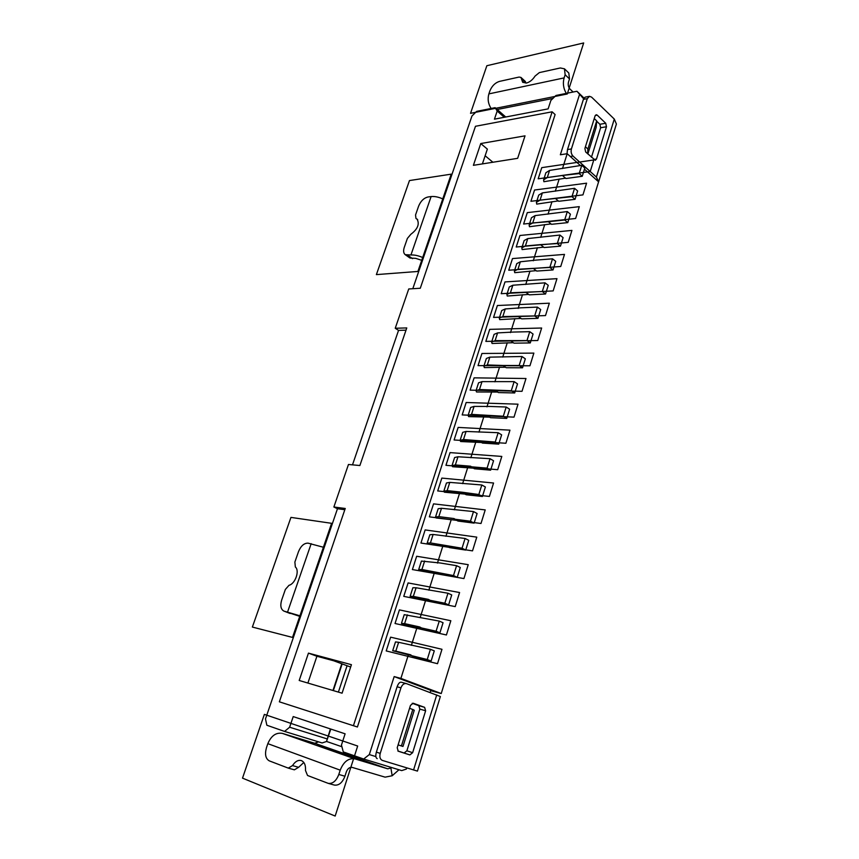 <?xml version="1.0" encoding="UTF-8"?>
<svg xmlns="http://www.w3.org/2000/svg" width="859" height="859" viewBox="0 0 859 859"><rect width="100%" height="100%" fill="white"/><g stroke="black" fill="none" stroke-linecap="round" stroke-linejoin="round"><path stroke-width="1.29" d="M327.139 738.89L289.633 727.229L284.554 731.417L322.114 742.949L326.506 741.5L330.404 728.937M330.812 729.066L326.506 741.5M412.803 288.721L471.945 116.019L476.616 111.38L495.128 107.665L497.189 111.036L504.287 117.275M428.684 600.022L444.844 603.222L448.613 604.908L432.453 601.708L428.469 599.399L413.308 596.404L416.078 587.771L447.969 593.225L451.727 594.943L448.613 604.908M505.726 116.996L495.128 107.665M542.287 291.545L545.014 282.836L512.844 285.231L509.28 286.949L506.874 294.476L510.418 292.79L542.287 291.545L545.54 294.003L529.241 294.841L525.987 292.425M564.664 219.99L567.305 211.561L570.419 214.192L567.799 222.61L551.489 224.306L548.353 221.719L564.664 219.99L567.799 222.61M551.006 223.909L529.455 226.722L529.144 224.994L532.763 222.932L548.353 221.719M574.564 188.314L542.373 192.899L538.722 195.111L536.413 202.316L540.053 200.136L571.965 196.657L574.564 188.314L577.656 190.999L575.058 199.32L571.965 196.657M505.511 367.233L484.336 367.598L483.875 366.224L486.366 358.461L489.845 357.14L521.982 356.506L525.332 358.815L522.53 367.802L506.252 367.738L502.88 365.472L519.169 365.515L521.982 356.506M483.875 366.224L487.343 364.946L502.88 365.472M489.92 406.447L474.082 406.404L470.657 407.445L468.112 415.38L471.537 414.382L503.31 416.239L506.756 418.408L509.623 409.206L506.187 407.016L489.92 406.447M406.758 767.925L406.393 769.041L401.722 770.609L363.69 759.023L343.278 751.904L341.463 745.011L345.103 733.811L293.22 716.578L289.633 727.229M470.839 466.759L487.085 468.123L490.629 470.163L474.383 468.778L470.603 466.201L455.367 464.934L457.976 456.773L490.027 458.695L493.56 460.757L490.629 470.163M534.663 315.929L537.959 318.335L540.698 309.541L537.423 307.114L521.123 307.801L505.253 308.939L501.72 310.529L499.283 318.131L502.816 316.584L534.663 315.929L537.423 307.114M351.428 664.683L342.075 693.192L299.2 680.478L308.445 653.13L351.428 664.683M440.388 563.01L421.415 561.088L418.687 569.581L421.919 569.506L453.488 575.562L456.58 565.684L440.388 563.01M324.208 547.462L308.048 543.146C304.054 543.092 300.875 545.927 298.492 551.661L294.873 562.076L295.356 567.015C299.888 570.548 295.292 583.873 289.011 585.29L285.36 589.446L281.677 600.033C280.045 605.638 280.796 609.332 283.932 611.114L300.725 616.032M462.367 492.239L478.828 494.516L482.414 496.491L485.378 486.978L481.813 484.981L449.783 482.382L446.455 482.983L443.824 491.187L447.142 490.629L462.367 492.239M482.414 496.491L466.19 494.752L462.604 492.798M395.806 651.143L410.913 654.88L411.128 655.535L392.692 650.703L395.806 651.143L398.63 642.307L430.434 649.297L427.234 659.529L431.111 661.065L434.289 650.864L430.434 649.297M430.423 542.92L462.035 548.235L465.718 550.071L468.746 540.332L465.084 538.464L433.119 534.47L429.854 534.76L427.159 543.156L430.423 542.92L433.119 534.47M447.893 546.807L427.814 544.026L427.159 543.156M562.602 175.44L579.181 173.572L582.241 176.288L584.807 168.053L581.758 165.315L549.567 170.426L545.884 172.745L543.607 179.875L547.269 177.588L562.602 175.44M582.241 176.288L565.931 178.522L562.86 175.848M431.111 661.065L414.994 657.071L411.128 655.535L427.234 659.529M341.796 663.771L332.97 690.486M485.131 155.758L492.905 162.244M540.73 244.6L557.287 243.58L559.95 235.055L527.77 238.577L524.162 240.541L521.8 247.907L525.397 245.975L540.73 244.6M557.287 243.58L560.465 246.146L544.155 247.564L540.977 245.03M514.691 392.96L517.526 383.876L514.133 381.621L482.006 381.632L478.549 382.824L476.036 390.673L479.483 389.524L511.277 390.738L514.691 392.96L498.413 392.574L494.999 390.373M497.189 111.036L494.451 119.165L548.128 108.878L550.877 100.428L555.988 95.467L576.937 91.258L583.626 98.774M478.828 494.516L481.813 484.981M491.123 108.47C488.18 103.907 487.44 99.043 488.878 93.889L489.898 90.882C491.949 85.964 495.117 82.797 499.412 81.412L519.104 77.063L520.962 77.428L522.68 82.314L526.438 83.044C529.756 82.142 532.623 79.833 535.039 76.097L539.355 72.596L560.315 67.979L564.46 68.817L565.136 74.733L564.116 77.901C562.666 83.344 563.397 88.509 566.306 93.395M564.46 68.817L568.808 73.026L569.506 78.942L568.486 82.099C567.842 84.826 568.357 87.156 570.032 89.089L573.103 92.031M495.117 340.636L526.964 340.583L529.745 331.671L513.446 332.057L497.597 332.905L494.086 334.366L491.616 342.054L495.117 340.636L497.597 332.905M513.317 342.698L492.057 343.482L491.616 342.054M584.002 98.033L576.937 91.258M353.436 725.705L552.144 111.81L555.107 114.548L357.419 727.004L279.358 701.814L357.419 727.004M552.144 111.81L475.478 126.284L420.287 288.248L408.734 288.968L395.237 328.256L406.769 327.923L359.878 465.524L348.464 464.483L333.872 507.003L345.243 508.485L279.358 701.814M430.112 600.656L410.838 597.026L410.119 596.318L413.308 596.404M419.954 627.618L436.093 631.204L439.915 632.825L423.777 629.228L419.74 626.973L404.61 623.623L401.454 623.355L402.205 623.978L420.792 627.972M567.305 211.561L535.103 215.609L531.474 217.703L529.144 224.994M464.955 494.086L444.414 492.207L443.824 491.187M498.735 444.135L501.635 434.837L498.156 432.711L466.072 431.443L462.679 432.345L460.102 440.366L463.495 439.518L495.246 442.031L498.735 444.135L482.479 443.083L478.989 441.011M594.256 118.563L596.694 120.883L587.9 149.037L585.419 146.771M401.454 623.355L404.235 614.668L439.26 621.089L443.061 622.732L439.915 632.825M489.609 417.141L468.627 416.615L468.112 415.38M284.554 731.417L266.859 725.243L265.485 718.94L337.469 508.732L333.872 507.003M454.271 519.147L470.485 521.22L474.114 523.12L457.901 521.037L454.046 518.568L438.831 516.624L435.534 517.021L436.168 517.966L456.494 520.296M528.65 294.412L507.261 296.033L506.874 294.476M418.687 569.581L419.375 570.376L439.11 573.597M462.035 548.235L465.084 538.464M536.413 202.316L536.703 204.109L558.296 200.909M536.209 260.084L520.339 261.78L516.764 263.627L514.38 271.068L517.956 269.254L549.835 267.428L552.53 258.817L536.209 260.084M473.288 468.155L452.575 466.727L452.006 465.642L454.604 457.525L457.976 456.773M435.534 517.021L438.197 508.721L441.505 508.281L473.502 511.567L477.11 513.499L474.114 523.12M395.237 328.256L398.544 330.382L352.491 464.848M503.31 416.239L506.187 407.016M565.501 178.146L543.876 181.721L543.607 179.875M579.449 94.78L560.347 154.77L567.198 153.707L580.383 165.519M587.857 153.986L596.167 127.368L596.694 120.883M453.488 575.562L457.213 577.323L441.032 574.499L437.306 572.749M481.502 442.503L460.649 441.537L460.102 440.366M444.844 603.222L447.969 593.225M445.842 545.787L449.515 547.612L465.718 550.071M511.277 390.738L514.133 381.621M575.058 199.32L558.747 201.285L555.644 198.654M430.713 690.679L441.236 693.546L400.895 678.395L394.163 676.581L430.821 690.335L430.155 692.461M452.006 465.642L455.367 464.934M337.469 508.732L344.824 509.709M398.544 330.382L405.996 330.178M533.525 268.599L536.735 271.079L553.046 269.941L555.719 261.351L552.53 258.817M480.75 143.55L525.032 135.84L517.644 158.335L473.395 165.325L480.75 143.55L487.364 149.112L482.393 163.908M307.898 683.055L316.907 656.255L333.721 660.786L350.655 667.046M536.188 270.649L514.734 272.679L514.38 271.068M456.58 565.684L460.284 567.477L457.213 577.323M436.093 631.204L439.26 621.089M497.608 392.048L476.52 391.972L476.036 390.673M441.236 693.546L598.594 181.829L584.453 169.169M342.15 663.9L333.335 690.604M529.745 331.671L533.063 334.044L530.293 342.934L513.993 343.171L510.665 340.851M598.433 182.344L616.397 124.05L614.292 119.068L591.593 97.131L589.499 96.315L585.086 97.174L583.401 99.397L567.488 149.563L567.004 153.74M589.499 96.315L587.32 98.635L571.407 148.94C570.741 151.796 571.267 154.169 572.996 156.07L596.404 177.083L598.648 181.764M559.95 235.055L563.107 237.642L560.465 246.146M410.119 596.318L412.878 587.728L416.078 587.771M521.026 318.421L499.702 319.623L499.283 318.131M521.8 247.907L522.132 249.582L543.64 247.156M487.085 468.123L490.027 458.695M519.169 365.515L522.53 367.802M579.181 173.572L581.758 165.315M549.835 267.428L553.046 269.941M495.246 442.031L498.156 432.711M545.54 294.003L548.246 285.306L545.014 282.836M537.959 318.335L521.66 318.872L518.364 316.509M526.964 340.583L530.293 342.934M506.756 418.408L490.5 417.689L487.042 415.552M400.895 678.395L408.369 654.826M411.375 645.345L417.141 627.156M420.158 617.61L425.806 599.807M428.856 590.187L434.375 572.77M437.446 563.085L442.847 546.045M445.928 536.295L451.222 519.62M454.325 509.817L459.501 493.506M462.625 483.638L467.683 467.672M470.829 457.75L475.779 442.138M478.935 432.163L483.778 416.883M486.956 406.855L491.692 391.908M494.891 381.836L499.519 367.212M502.73 357.086L507.261 342.784M510.493 332.605L514.928 318.625M518.16 308.402L522.497 294.723M525.751 284.458L529.992 271.09M533.256 260.771L537.401 247.693M540.687 237.342L544.735 224.564M548.031 214.17L551.993 201.672M555.301 191.235L559.177 179.016M562.495 168.547L567.198 153.707M392.692 650.703L395.505 641.92L398.63 642.307M375.909 756.607L369.316 754.578L363.69 759.023M470.485 521.22L473.502 511.567M520.962 77.428L525.343 81.465L525.912 83.087L521.531 79.049M316.907 656.255L308.445 653.13M394.163 676.581L369.316 754.578M398.104 744.893L402.978 746.45L414.274 710.243L409.593 708.203M401.411 745.966L412.846 709.362M587.567 153.718L587.9 149.037M417.571 219.55L417.002 219.002C419.793 223.984 417.753 229.074 410.881 234.26L407.391 238.415L404.245 247.467C403.172 250.86 403.494 253.265 405.212 254.672L409.979 258.033L415.713 258.355L422.445 260.556M300.521 616.612L283.932 611.114M596.672 121.237L599.883 124.276L600.624 127.744L591.454 157.261M597.198 115.117L605.735 123.266L606.475 126.745L596.468 159.055L595.308 160.279L585.666 151.989L584.893 148.467L595.083 115.901L596.189 114.73L597.198 115.117L595.266 115.46M347.079 665.725L338.392 692.096M382.201 760.365L417.431 771.103L440.366 696.52L406.361 683.592C403.988 683.249 402.184 684.666 400.949 687.844L397.094 686.77C398.318 683.474 399.714 681.949 401.293 682.207L401.454 682.271M382.298 760.398C380.043 759.259 379.356 756.929 380.215 753.407L400.949 687.844M424.614 707.344L413.19 703.231L410.484 705.368L397.212 747.749L398.254 751.217L409.861 754.911L412.642 752.699L425.624 710.78L424.614 707.344L418.827 705.668L419.847 709.104L406.876 750.798L404.095 752.999L397.867 751.013M418.827 705.668L412.202 703.285M377.208 758.647C375.694 757.874 375.404 755.695 376.371 752.108L397.094 686.77M391.543 767.506L390.899 768.021L392.176 775.752L398.963 769.761M392.176 775.752L385.111 777.148L352.179 767.409C349.634 767.033 347.68 768.537 346.306 771.93L344.931 776.225C342.397 782.732 338.865 785.674 334.344 785.072L333.904 784.922M390.899 768.021L387.72 768.816L354.917 758.884C348.561 757.885 343.654 761.643 340.207 770.158L338.811 774.464C336.256 780.992 332.723 783.956 328.202 783.354L307.543 775.484L305.482 770.491C305.825 765.326 304.473 762.04 301.423 760.612L301.101 760.516C297.976 759.861 295.12 761.557 292.522 765.584L288.291 768.118L269.296 760.87C265.581 758.701 264.636 754.299 266.473 747.663L267.836 743.658C271.208 735.755 276.029 732.319 282.3 733.371L314.705 743.26L318.539 741.854M317.379 744.978L366.095 761.407L317.379 744.978M288.484 768.161L294.379 769.836L298.61 767.312L303.818 762.481M405.212 254.672L410.935 254.983L431.121 196.561C434.804 196.196 438.917 197.087 443.459 199.213M410.935 254.983C414.607 254.779 418.762 255.724 423.39 257.818M431.121 196.561L427.889 197.001C423.831 198.032 420.749 201.049 418.644 206.063L415.541 214.997L415.971 218.433L417.689 219.7M264.368 714.377L357.677 746.031L335.171 816.05L242.506 778.136L264.368 714.377M470.528 113.334L486.849 65.724L583.68 42.95L567.273 93.985L470.528 113.334M376.382 274.612L409.475 180.562L451.233 174.152L417.904 271.455L376.382 274.612M454.1 439.98L458.148 427.417L509.956 430.155L505.897 443.255L454.1 439.98M437.703 490.94L441.837 478.087L493.56 483.016L489.405 496.427L437.703 490.94M429.36 516.85L433.548 503.857L485.217 509.913L481.008 523.485L429.36 516.85M420.931 543.049L425.151 529.917L476.777 537.133L472.514 550.866L420.931 543.049M412.395 569.56L416.669 556.267L468.23 564.674L463.924 578.569L412.395 569.56M403.762 596.371L408.089 582.928L459.586 592.538L455.227 606.604L403.762 596.371M446.422 634.973L395.033 623.494L399.414 609.89L450.835 620.746L446.422 634.973M437.51 663.696L386.206 650.929L390.63 637.163L441.977 649.297L437.51 663.696M445.95 465.31L450.041 452.607L501.806 456.43L497.694 469.69L445.95 465.31M462.174 414.918L466.169 402.495L518.02 404.181L514.004 417.13L462.174 414.918M470.141 390.136L474.104 377.853L525.987 378.508L522.014 391.307L470.141 390.136M478.034 365.633L481.942 353.478L533.858 353.113L529.939 365.773L478.034 365.633M485.84 341.388L489.705 329.362L541.642 328.02L537.766 340.529L485.84 341.388M493.56 317.411L497.382 305.514L549.341 303.195L545.508 315.575L493.56 317.411M501.194 293.692L504.985 281.924L556.965 278.66L553.164 290.9L501.194 293.692M508.743 270.22L512.49 258.58L564.492 254.393L560.734 266.494L508.743 270.22M538.174 178.812L541.761 167.645L593.784 159.957L590.197 171.532L538.174 178.812M530.926 201.296L534.556 190.022L586.579 183.182L582.95 194.886L530.926 201.296M523.614 224.027L527.286 212.635L579.299 206.654L575.627 218.487L523.614 224.027M516.216 247.005L519.931 235.484L571.933 230.395L568.218 242.356L516.216 247.005M252.363 627.059L290.954 517.397L331.606 523.314L292.511 637.421L252.363 627.059M510.418 292.79L512.844 285.231M487.343 364.946L489.845 357.14M311.183 543.672L287.572 612.016M540.053 200.136L542.373 192.899M565.136 74.733L569.506 78.942M447.142 490.629L449.783 482.382M525.397 245.975L527.77 238.577M502.816 316.584L505.253 308.939M404.61 623.623L407.402 614.872M471.537 414.382L474.082 406.404M438.831 516.624L441.505 508.281M547.269 177.588L549.567 170.426M463.495 439.518L466.072 431.443M421.919 569.506L424.647 560.97M517.956 269.254L520.339 261.78M488.878 93.889L564.116 77.901M532.763 222.932L535.103 215.609M479.483 389.524L482.006 381.632M583.401 99.397L587.32 98.635M571.407 148.94L567.488 149.563M570.29 156.478L572.996 156.07M614.292 119.068L596.404 177.083M596.468 159.055L593.848 159.452M600.624 127.744L606.475 126.745M605.735 123.266L599.883 124.276M413.566 770.018L436.726 694.91M376.371 752.108L380.215 753.407M409.861 754.911L404.095 752.999M406.876 750.798L412.642 752.699M425.624 710.78L419.847 709.104M332.723 749.649L332.508 750.283M354.917 758.884L282.3 733.371M387.72 768.816L314.705 743.26M340.207 770.158L267.836 743.658M341.925 746.75L326.527 741.446M338.811 774.464L344.931 776.225M292.522 765.584L298.61 767.312M412.492 258.634L407.724 255.273M284.458 611.286L290.106 613.498M497.2 109.501L552.938 98.42M401.293 682.207L406.361 683.592M328.202 783.354L334.344 785.072M288.291 768.118L294.379 769.836"/></g></svg>
